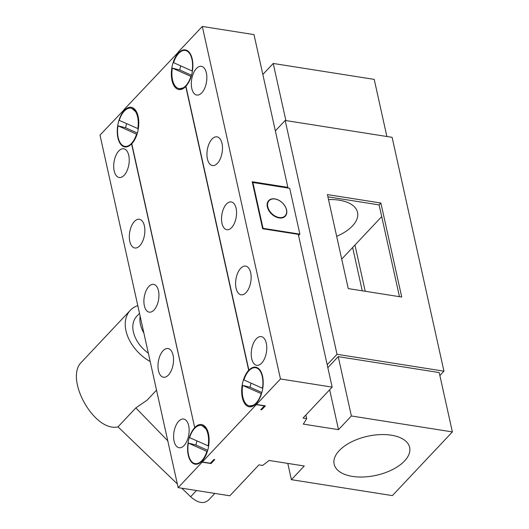<?xml version="1.0" encoding="UTF-8"?>
<svg xmlns="http://www.w3.org/2000/svg" width="529" height="529" viewBox="0 0 529 529"><rect width="100%" height="100%" fill="white"/><g stroke="black" fill="none" stroke-linecap="round" stroke-linejoin="round"><path stroke-width="0.79" d="M287.869 187.365L253.999 34.603L202.316 26.45L280.469 378.969L332.152 387.122L298.29 234.367L262.642 228.74L252.221 181.738L287.869 187.365L287.333 187.927M332.152 387.122L303.044 418.036L306.675 418.611A210.939 109.086 -12.5 0 1 303.302 424.106L338.5 429.654L329.66 389.774M305.881 415.027L306.675 418.611M202.124 461.09L202.144 461.057A20.036 10.382 -81 0 1 202.124 461.09L202.316 461.969L210.337 463.232L213.868 459.483L214.754 459.628L211.051 463.563L202.138 462.154L201.919 461.156L202.402 460.779M280.469 378.969L256.472 404.454L265.386 405.855L261.683 409.79L260.79 409.651L264.321 405.902L256.3 404.639L202.316 461.969M261.683 409.79L261.485 408.91M287.789 463.404L291.4 479.677L304.281 466.003L269.096 460.455A210.939 109.086 -12.5 0 1 262.589 465.454L258.939 464.879L229.831 495.785L178.147 487.632L202.138 462.154M339.215 450.642A38.67 19.996 167.5 0 0 334.13 464.164A38.67 19.996 167.5 0 0 376.218 475.32A38.67 19.996 167.5 0 0 409.644 447.428A38.67 19.996 167.5 0 0 379.842 434.62A38.67 19.996 167.5 0 0 339.215 450.642M328.516 199.578A38.67 19.996 -12.5 0 1 357.538 212.413A38.67 19.996 -12.5 0 1 352.459 225.936A38.67 19.996 -12.5 0 1 336.662 236.311M381.713 216.612L341.714 259.091M291.4 479.677L392.392 495.613L452.374 431.915L439.215 372.568L338.223 356.639L351.382 415.979L338.5 429.654M386.884 136.502L374.221 79.39L273.228 63.46L262.84 74.49M452.374 431.915L351.382 415.979M285.891 120.572L273.228 63.46M327.841 367.668L338.223 356.639M128.759 155.381A14.534 7.532 -81 0 0 123.726 148.768A14.534 7.532 -81 0 0 115.811 155.691A14.534 7.532 -81 0 0 114.171 170.874A14.534 7.532 -81 0 0 119.197 177.486A14.534 7.532 -81 0 0 127.119 170.563A14.534 7.532 -81 0 0 128.759 155.381M144.364 305.755A14.065 7.287 -81 0 0 149.231 312.15A14.065 7.287 -81 0 0 158.614 299.394A14.065 7.287 -81 0 0 153.615 284.371A14.065 7.287 -81 0 0 145.951 291.069A14.065 7.287 -81 0 0 144.364 305.755M134.399 221.486A14.534 7.532 99 0 1 139.358 219.277A14.534 7.532 99 0 1 144.529 234.803A14.534 7.532 99 0 1 134.829 247.989A14.534 7.532 99 0 1 129.321 237.098A14.534 7.532 99 0 1 134.399 221.486M163.058 350.747A14.534 7.532 99 0 1 168.01 348.532A14.534 7.532 99 0 1 173.188 364.064A14.534 7.532 99 0 1 163.481 377.243A14.534 7.532 99 0 1 157.979 366.359A14.534 7.532 99 0 1 163.058 350.747M188.674 425.647A14.534 7.532 -81 0 0 183.642 419.034A14.534 7.532 -81 0 0 175.727 425.957A14.534 7.532 -81 0 0 174.087 441.14A14.534 7.532 -81 0 0 179.113 447.746A14.534 7.532 -81 0 0 187.035 440.829A14.534 7.532 -81 0 0 188.674 425.647M178.147 487.632L99.994 135.113L124.216 109.668M206.376 72.949A14.534 7.532 -81 0 0 201.351 66.337A14.534 7.532 -81 0 0 193.429 73.26A14.534 7.532 -81 0 0 191.789 88.436A14.534 7.532 -81 0 0 196.821 95.048A14.534 7.532 -81 0 0 204.736 88.125A14.534 7.532 -81 0 0 206.376 72.949M221.988 223.317A14.065 7.287 -81 0 0 226.848 229.718A14.065 7.287 -81 0 0 236.238 216.963A14.065 7.287 -81 0 0 231.233 201.933A14.065 7.287 -81 0 0 223.569 208.631A14.065 7.287 -81 0 0 221.988 223.317M212.023 139.054A14.534 7.532 99 0 1 216.983 136.839A14.534 7.532 99 0 1 222.154 152.372A14.534 7.532 99 0 1 212.453 165.551A14.534 7.532 99 0 1 206.945 154.666A14.534 7.532 99 0 1 212.023 139.054M240.675 268.309A14.534 7.532 99 0 1 245.635 266.1A14.534 7.532 99 0 1 250.806 281.626A14.534 7.532 99 0 1 241.105 294.812A14.534 7.532 99 0 1 235.597 283.921A14.534 7.532 99 0 1 240.675 268.309M266.292 343.215A14.534 7.532 -81 0 0 261.266 336.603A14.534 7.532 -81 0 0 253.345 343.526A14.534 7.532 -81 0 0 251.705 358.702A14.534 7.532 -81 0 0 256.737 365.314A14.534 7.532 -81 0 0 264.652 358.391A14.534 7.532 -81 0 0 266.292 343.215M211.051 463.563L210.859 462.683M132.065 143.511L131.582 143.888A19.897 10.309 99 0 1 117.914 137.864A19.897 10.309 99 0 1 124.209 110.634L123.991 109.635M194.837 428.179L131.582 143.888M201.919 461.156A19.897 10.309 99 0 1 188.251 455.132A19.897 10.309 99 0 1 194.546 427.901M126.557 123.654A13.919 7.208 -81 0 0 125.697 127.813L117.98 125.816L136.542 134.141A19.335 10.018 99 0 1 124.884 146.361A19.335 10.018 99 0 1 117.98 125.816M124.884 146.361L125.353 146.434A19.335 10.018 -81 0 0 131.952 143.491M196.894 440.921A13.919 7.208 -81 0 0 196.034 445.081L188.317 443.084L206.879 451.409A19.335 10.018 99 0 1 195.221 463.629A19.335 10.018 99 0 1 188.317 443.084M195.221 463.629L195.69 463.702A19.335 10.018 -81 0 0 202.29 460.759M202.131 461.07A20.036 10.382 -81 0 0 207.103 429.568A20.036 10.382 -81 0 0 194.698 427.597L131.787 143.815A20.036 10.382 -81 0 0 131.8 143.802A20.036 10.382 -81 0 0 136.766 112.3A20.036 10.382 -81 0 0 124.361 110.33L124.163 109.45L178.372 52.153M178.835 53.204L178.326 51.928L202.316 26.45M256.472 404.454L256.281 403.422A19.897 10.309 99 0 1 256.254 403.448M178.544 52.933A19.897 10.309 99 0 1 190.863 54.89A19.897 10.309 99 0 1 185.93 86.167A19.897 10.309 99 0 1 185.917 86.181L248.881 370.201A19.897 10.309 99 0 1 261.2 372.158A19.897 10.309 99 0 1 256.267 403.435M190.976 55.135A19.335 10.018 -81 0 0 185.719 50.533L185.243 50.453A19.335 10.018 99 0 1 192.146 70.998L192.43 71.045M261.313 372.409A19.335 10.018 -81 0 0 256.056 367.8L255.58 367.728A19.335 10.018 99 0 1 262.483 388.266L262.768 388.312M178.703 53.336L178.346 52.999A20.036 10.382 -81 0 0 171.998 80.421A20.036 10.382 -81 0 0 185.765 86.485L248.676 370.267A20.036 10.382 -81 0 0 242.335 397.689A20.036 10.382 -81 0 0 256.102 403.759L256.3 404.639M178.346 52.999L178.147 52.12M255.58 367.728A19.335 10.018 99 0 0 243.922 379.941L262.483 388.266M261.511 393.755L242.652 385.383L250.157 387.281L261.868 392.531M261.214 393.708A19.335 10.018 99 0 1 249.556 405.922A19.335 10.018 99 0 1 242.652 385.383M249.04 370.611L248.676 370.267M251.05 383.141A14.065 7.287 -81 0 0 250.157 387.281M249.556 405.922L254.323 405.121M191.174 76.487L172.322 68.115L179.82 70.007L191.531 75.263M190.876 76.441A19.335 10.018 99 0 1 179.219 88.654A19.335 10.018 99 0 1 172.322 68.115M179.219 88.654L183.986 87.854M180.713 65.874A14.065 7.287 -81 0 0 179.82 70.007M185.243 50.453A19.335 10.018 99 0 0 173.585 62.673L192.146 70.998M124.732 110.68L124.361 110.33M137.004 112.822L131.681 108.286L130.908 108.161A19.335 10.018 99 0 0 119.25 120.381L138.314 128.785M130.908 108.161A19.335 10.018 99 0 1 137.811 128.706M125.697 127.813L137.375 133.05M137.024 134.221L136.542 134.141M195.069 427.948L194.698 427.597M207.342 430.09L202.018 425.554L201.245 425.428A19.335 10.018 99 0 0 189.587 437.648L208.651 446.053M201.245 425.428A19.335 10.018 99 0 1 208.148 445.973M196.034 445.081L207.712 450.318M207.361 451.488L206.879 451.409M252.558 183.252L252.955 182.836A35.159 23.95 43.3 0 1 253.298 182.558L289.707 188.304L299.87 234.135L263.462 228.389L263.065 228.806M262.569 228.402L262.959 227.979L252.955 182.836M262.959 227.979A35.159 23.95 43.3 0 0 263.462 228.389M298.548 235.537L299.87 234.135M267.337 206.885A11.4 7.763 -136.7 0 1 268.672 200.597A11.4 7.763 -136.7 0 1 282.288 202.752A11.4 7.763 -136.7 0 1 285.263 216.222A11.4 7.763 -136.7 0 1 279.081 217.928A11.4 7.763 -136.7 0 1 267.337 206.885M268.653 200.617A11.4 7.763 -136.7 0 1 278.849 200.332A11.4 7.763 -136.7 0 1 278.909 200.365M284.88 205.986A11.4 7.763 -136.7 0 1 284.913 206.046A11.4 7.763 -136.7 0 1 285.243 216.242M280.013 201.013A11.043 7.525 -136.7 0 1 284.847 205.926A11.043 7.525 -136.7 0 1 280.396 217.604A11.043 7.525 -136.7 0 1 267.581 205.536A11.043 7.525 -136.7 0 1 278.968 200.392A11.043 7.525 -136.7 0 1 280.013 201.013M143.888 333.091A28.123 19.163 -136.7 0 1 140.152 316.236M150.196 361.558A36.911 25.147 -136.7 0 1 130.273 310.351A36.911 25.147 -136.7 0 1 137.798 305.617M130.273 310.351L81.77 361.862C63.897 378.109 94.288 432.623 118.007 426.85L135.841 407.912L147.128 400.142L156.538 390.151M196.484 490.528L190.632 496.738L181.771 488.207M177.327 483.929L118.007 426.85M167.759 440.783L135.841 407.912M190.632 496.738C197.839 503.105 203.824 504.21 208.585 500.05L214.834 493.425M148.338 353.16A28.123 19.163 -136.7 0 1 136.667 316.382L139.511 313.36M380.88 203.024L327.411 194.593L348.254 288.596L401.723 297.034L380.88 203.024L379.114 204.902L399.461 296.676M327.907 196.821L379.114 204.902M443.95 371.166L392.115 137.328L285.177 120.46L337.019 354.298L443.95 371.166L439.87 375.504M275.351 130.894L285.177 120.46M327.187 364.732L337.019 354.298M362.246 290.805L352.638 247.486M365.215 291.274L354.959 245.02"/></g></svg>
